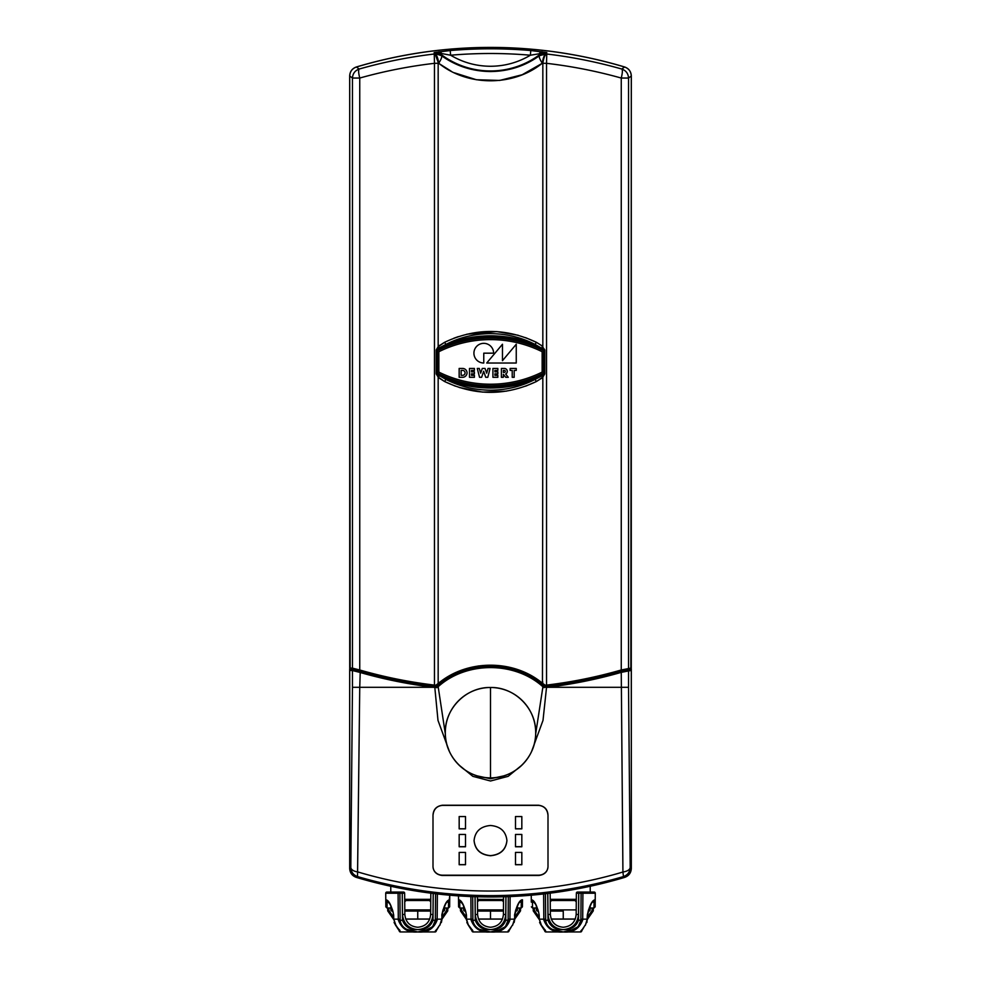 <?xml version="1.0" encoding="UTF-8"?>
<svg xmlns="http://www.w3.org/2000/svg" width="981" height="981" viewBox="0 0 981 981"><rect width="100%" height="100%" fill="white"/><g stroke="black" fill="none" stroke-linecap="round" stroke-linejoin="round"><path stroke-width="1.47" d="M541.635 376.017L544.614 373.884C527.606 382.504 509.568 386.845 490.5 386.906C471.432 386.845 453.394 382.504 436.386 373.884L445.975 379.451C459.844 386.514 474.681 390.095 490.5 390.205C506.306 390.095 521.156 386.514 535.025 379.451L541.635 376.017L542.836 377.084L536.46 381.499L541.684 378.163L542.836 378.703L542.456 684.444L544.504 686.136L528.072 675.271M438.863 51.785A4.697 3.102 81.9 0 1 441.585 53.526L450.61 55.218C462.909 62.502 476.202 66.193 490.5 66.267C504.798 66.193 518.091 62.502 530.39 55.218L546.834 52.533L546.159 53.93L539.501 55.672C525.117 66.034 508.783 71.319 490.5 71.552C472.241 71.331 455.907 66.034 441.499 55.672L440.96 54.36L434.166 52.533L450.205 50.546L450.61 55.218C477.207 52.925 503.793 52.925 530.39 55.218L530.795 50.546L546.834 52.533L540.04 54.36L539.415 53.526A4.697 3.102 98.1 0 1 542.137 51.785M405.717 919.038L417.747 919.038L417.747 911.067L404.797 911.067M478.47 919.038L490.5 919.038L490.5 911.067L477.563 911.067M551.236 919.038L563.253 919.038L563.253 911.067L550.316 911.067M404.699 899.467L406.048 900.497L404.883 901.649L406.048 900.497L429.433 900.497L430.598 901.649L429.641 900.521M490.5 687.497A45.187 45.187 0 0 1 535.687 732.684C536.3 756.829 514.645 778.485 490.5 777.859C466.355 778.485 444.7 756.829 445.313 732.684A45.187 45.187 0 0 1 490.5 687.497C514.645 686.884 536.3 708.54 535.687 732.684A45.187 45.187 0 0 1 490.5 777.859A45.187 45.187 0 0 1 445.313 732.684C444.7 708.54 466.355 686.884 490.5 687.497L490.5 777.859M438.863 351.725A116.175 116.175 0 0 1 542.137 351.725L542.137 372.106A116.175 116.175 0 0 1 438.863 372.106L438.863 351.725M454.387 72.802L476.398 79.743L499.697 80.43L522.199 74.74L542.137 63.36L542.836 63.704L542.836 345.128L541.684 345.668L536.46 342.344L541.684 345.668L544.811 349.947L544.811 373.884L544.614 349.947L535.025 344.392C521.156 337.317 506.319 333.736 490.5 333.626C474.657 333.736 459.819 337.329 445.975 344.392L439.365 347.826L438.164 346.747L444.54 342.344L439.316 345.668L438.164 345.128L438.164 63.704L438.863 63.36C467.618 86.586 513.345 86.598 542.137 63.36L542.285 63.25C542.873 59.056 543.793 56.175 545.044 54.617L546.76 54.016C571.898 56.972 596.914 61.975 621.795 69.038C626.013 70.571 628.257 73.575 628.539 78.051L631.286 75.991L631.286 668.024L630.624 669.103L623.965 670.354L630.194 669.238A469.421 469.421 0 0 0 630.501 669.14M490.5 385.741A117.708 117.708 0 0 0 543.437 373.16L543.437 350.671A117.708 117.708 0 0 0 437.563 350.671L437.563 373.16A117.708 117.708 0 0 0 490.5 385.741M438.863 378.004L438.164 378.703L438.863 378.004M542.137 63.36L542.285 63.25C539.709 59.179 538.79 56.665 539.501 55.672L540.04 54.36A82.232 82.232 0 0 1 440.96 54.36L441.585 53.526L434.166 52.533L434.24 54.016C409.102 56.972 384.086 61.975 359.205 69.038C358.298 69.982 358.482 72.986 359.745 78.051L352.461 78.051C352.743 73.575 354.987 70.571 359.205 69.038L356.41 67.002A469.384 469.384 0 0 1 624.59 67.002C628.796 68.511 631.028 71.515 631.286 75.991M515.712 909.89L517.355 909.89L517.379 905.978M465.288 909.89L463.645 909.89L464.822 911.067A1.177 1.177 90 0 1 463.645 909.89L463.621 905.978M477.465 899.467L478.814 900.497L477.637 901.649L478.814 900.497L502.186 900.497L503.363 901.649L502.407 900.521M478.274 899.332L503.535 899.467M550.218 899.467L551.567 900.497L550.402 901.649L551.567 900.497L574.952 900.497L576.117 901.649L575.16 900.521M385.717 893.237A1.177 1.177 0 0 1 386.894 892.048L398.813 892.048A1.177 0.723 90 0 0 398.09 893.237L385.717 893.237L385.778 899.81A1.177 1.177 0 0 0 386.943 900.963L387.765 900.963M590.121 908.014L593.995 908.014L595.16 906.849L595.283 893.237L582.91 893.237A1.177 0.723 -90 0 0 582.187 892.048L594.106 892.048A1.177 1.177 0 0 1 595.283 893.237L595.222 899.81A1.177 1.177 0 0 1 594.057 900.963L593.235 900.963L594.057 900.963L594.032 902.128L592.671 902.128M474.068 840.521C475.111 849.644 480.592 854.684 490.5 855.64C500.408 854.684 505.889 849.644 506.932 840.521M474.068 840.607C475.049 849.791 480.518 854.831 490.5 855.739C500.482 854.831 505.951 849.791 506.932 840.607C505.951 831.422 500.482 826.382 490.5 825.487C480.518 826.382 475.049 831.422 474.068 840.607M431.211 893.225L430.831 893.213A1.177 1.177 0 0 1 430.831 893.176L430.647 914.464C429.837 922.238 425.533 926.505 417.747 927.253C409.948 926.505 405.656 922.238 404.834 914.464L404.65 893.213L403.473 892.048L398.813 892.048M503.56 896.793L503.412 914.464C502.591 922.238 498.287 926.505 490.5 927.253C482.713 926.505 478.409 922.238 477.588 914.464L477.44 896.793M578.349 926.26L580.862 920.288L581.095 893.237L578.753 893.237L578.52 920.288C575.945 926.873 570.856 929.988 563.253 929.62C572.463 928.737 577.551 923.697 578.52 914.5L578.704 893.237L576.35 893.213L576.166 914.464C575.344 922.238 571.052 926.505 563.253 927.253C555.467 926.505 551.163 922.238 550.353 914.464L550.169 893.225A1.177 1.177 0 0 0 550.169 893.176L549.789 893.225M475.123 667.705L454.73 674.376M448.832 677.503L436.852 685.977M544.247 686.062L532.205 677.515M526.368 674.425L505.669 667.669M501.965 667.055L498.422 666.639M497.968 666.602L490.463 666.258M488.195 666.295L478.385 667.154M436.275 686.418A1.177 1.177 -16.9 0 0 436.496 686.271L437.048 685.805C466.6 659.833 514.584 659.98 543.952 685.805L541.745 684.015M582.187 892.048L579.93 892.048A1.177 1.177 0 0 1 581.095 893.237L582.91 893.237L582.702 919.148L580.875 919.148L580.862 920.288C580.212 924.31 578.054 927.315 574.4 929.301L563.253 931.95L552.119 929.301C548.305 927.155 546.159 924.139 545.657 920.288L547.999 920.288L547.766 893.47M505.583 926.26L508.109 920.288C507.459 924.31 505.301 927.315 501.634 929.301L490.5 931.95L479.366 929.301C475.552 927.155 473.394 924.139 472.891 920.288L475.245 920.288L475.037 896.72M432.829 926.26L435.343 920.288C434.693 924.31 432.535 927.315 428.881 929.301L417.734 931.95L406.6 929.301C402.786 927.155 400.64 924.139 400.138 920.288L402.48 920.288C405.018 926.861 410.107 929.976 417.747 929.62C425.374 929.976 430.451 926.861 433.001 920.288L435.343 920.288L435.576 893.752M402.48 920.288L402.247 893.237L399.905 893.237L400.138 920.288L398.311 919.982L398.09 893.237L399.905 893.237A1.177 1.177 0 0 1 401.07 892.048M545.424 893.752L545.657 920.288L543.83 919.982L543.609 893.237M554.694 931.95L552.965 931.95M548.894 931.95L577.723 931.95M548.845 926.947L550.071 927.989M555.099 930.613L563.229 931.95M594.927 899.81L594.829 899.81C592.009 900.497 589.507 905.537 587.325 914.93L587.533 919.16L585.314 925.353L587.239 919.148L582.702 919.148L582.689 919.982C579.33 928.86 572.855 932.845 563.253 931.95L568.698 931.374M569.164 931.263L577.613 927.008M510.12 896.573L509.936 919.148L508.109 919.148L508.109 920.288L508.305 896.646M472.695 896.646L472.891 920.288L471.064 919.982L470.88 896.573M481.929 931.95L480.212 931.95M476.128 931.95L504.97 931.95M476.092 926.947L477.306 927.989M482.345 930.613L490.463 931.95M522.162 899.81L522.076 899.81C519.256 900.497 516.754 905.537 514.559 914.93L514.767 919.16L512.56 925.353L514.485 919.148L509.936 919.148L509.936 919.982C506.564 928.86 500.089 932.845 490.5 931.95L495.932 931.374M496.411 931.263L504.859 927.008M403.326 926.947L404.552 927.989M409.58 930.613L417.71 931.95L423.179 931.374M423.645 931.263L432.094 927.008M409.175 931.95L407.446 931.95M403.375 931.95L432.204 931.95M393.761 919.172L395.686 925.353L399.23 930.785A1.177 1.177 0 0 0 400.395 931.95L417.747 931.95C408.145 932.845 401.67 928.86 398.311 919.982M388.329 902.128L385.791 902.128L386.171 899.81C388.991 900.497 391.493 905.537 393.675 914.93L393.761 919.148L395.87 925.206L400.395 931.95L399.537 929.804M398.151 928.406L399.218 929.792A1.177 1.116 -0.5 0 0 400.027 930.711M578.52 920.288L582.689 919.982M584.038 926.971L581.77 930.785A1.177 1.177 0 0 1 580.605 931.95L580.973 930.711A1.177 1.116 0.5 0 0 581.77 929.816M465.509 864.641L465.509 852.415L459.169 852.415L459.169 864.641L465.509 864.641M459.169 816.548L459.169 828.773L465.509 828.773L465.509 816.548L459.169 816.548L459.169 828.859L465.509 828.859L465.509 816.548M459.169 834.451L459.169 846.677L465.509 846.677L465.509 834.451L459.169 834.451L459.169 846.762L465.509 846.762L465.509 834.451M515.491 816.548L515.491 828.773L521.831 828.773L521.831 816.548L515.491 816.548L515.491 828.859L521.831 828.859L521.831 816.548M515.491 846.677L521.831 846.677L521.831 834.451L515.491 834.451L515.491 846.677M521.831 864.641L521.831 852.415L515.491 852.415L515.491 864.641L521.831 864.641M585.13 925.206L580.605 931.95L563.253 931.95C553.664 932.845 547.19 928.86 543.83 919.982M539.28 919.172L541.205 925.353L544.737 930.785A1.177 1.177 0 0 0 545.914 931.95L545.546 930.711L545.914 931.95L563.253 931.95M533.848 902.128L531.31 902.128L531.69 899.81C534.51 900.497 537.012 905.537 539.194 914.93L539.28 919.148L541.389 925.206L545.546 930.711A1.177 1.116 -0.5 0 1 544.749 929.816L543.67 928.406M505.963 896.72L505.755 920.288L509.936 919.982M511.285 926.971L509.016 930.785A1.177 1.177 0 0 1 507.839 931.95L508.219 930.711A1.177 1.116 0.5 0 0 509.016 929.816M512.364 925.206L507.839 931.95L490.5 931.95C480.911 932.845 474.436 928.86 471.064 919.982M461.082 902.128L458.556 902.128L458.924 899.81C461.744 900.497 464.246 905.537 466.441 914.93L466.515 919.148L468.44 925.353L471.984 930.785A1.177 1.177 0 0 0 473.161 931.95L472.781 930.711L473.161 931.95L490.5 931.95M470.905 928.406L471.971 929.792A1.177 1.116 -0.5 0 0 472.781 930.711L472.266 929.78M437.391 893.237L437.17 919.982C433.81 928.86 427.336 932.845 417.747 931.95L435.086 931.95L435.454 930.711A1.177 1.116 0.5 0 0 436.251 929.816M449.408 899.81L449.31 899.81C446.502 900.497 443.988 905.537 441.806 914.93L442.014 919.16L439.795 925.353L441.72 919.148L435.356 919.148L435.343 920.288L437.17 919.982M438.519 926.971L436.263 930.785A1.177 1.177 0 0 1 435.086 931.95L439.611 925.206M386.073 899.81L386.171 899.81A1.177 1.165 90 0 0 387.139 900.95L387.017 908.014L385.84 906.849L385.778 899.81M595.16 906.849L594.829 899.81A1.177 1.165 90 0 1 593.861 900.95C591.899 901.416 589.802 906.088 587.607 914.942L587.325 914.942M459.169 852.415L459.169 864.727L465.509 864.727L465.509 852.415M515.491 834.451L515.491 846.762L521.831 846.762L521.831 834.451M515.491 852.415L515.491 864.727L521.831 864.727L521.831 852.415M545.031 929.78L545.546 930.711M575.283 919.038L563.253 919.038M581.095 893.237A1.177 1.177 0 0 0 579.93 892.048L577.527 892.048A1.177 1.177 0 0 0 576.35 893.213L577.269 892.085M531.248 895.212L531.297 899.81A1.177 1.177 0 0 0 532.462 900.963L532.683 900.963M539.194 914.93L538.912 914.942C539.207 911.361 535.491 903.489 534.608 903.133L532.462 900.963L532.536 908.014L536.399 908.014M531.592 899.81L531.69 899.81A1.177 1.165 90 0 0 532.658 900.95M517.367 908.014L521.23 908.014L522.407 906.849L522.076 899.81A1.177 1.165 90 0 1 521.095 900.95M522.407 906.849L522.468 899.81A1.177 1.177 0 0 1 521.291 900.963L521.132 900.926C519.133 901.416 517.048 906.088 514.853 914.942L514.485 919.172M502.53 919.038L490.5 919.038M468.636 925.206L472.781 930.711M458.495 895.886L458.532 899.81A1.177 1.177 0 0 0 459.709 900.963L460.518 900.963M466.441 914.93L466.147 914.942C466.453 911.361 462.725 903.489 461.855 903.133L459.709 900.963L459.782 908.014L458.593 906.849L458.532 899.81M458.838 899.81L458.924 899.81A1.177 1.165 90 0 0 459.905 900.95M444.601 908.014L448.476 908.014L449.641 906.849L449.752 895.212L449.31 899.81A1.177 1.165 90 0 1 448.342 900.95M449.641 906.849L449.703 899.81A1.177 1.177 0 0 1 448.538 900.963L448.378 900.926C446.38 901.416 444.283 906.088 442.088 914.942L441.72 919.172M429.764 919.038L417.747 919.038M404.834 914.464L402.48 914.5L402.247 893.237L404.65 893.213A1.177 1.177 0 0 0 403.473 892.048A1.177 1.177 0 0 1 404.65 893.213L403.78 892.097M388.844 908.014L388.893 910.527L387.863 910.834L388.893 910.527L393.43 917.027M587.57 917.027L592.107 910.527L593.137 910.834L592.107 910.527L592.156 908.014M433.001 866.542A9.393 8.645 180 0 0 442.382 875.175L538.618 875.175A9.393 8.645 180 0 0 547.999 866.542M547.999 815.358C547.41 809.337 544.271 806.014 538.618 805.376L442.382 805.376C436.729 806.014 433.59 809.337 433.001 815.358M534.363 908.014L534.412 910.527L533.382 910.834L534.412 910.527L538.949 917.027M521.07 900.963L521.267 902.128L519.918 902.128M514.817 917.027L519.354 910.527L520.371 910.834L519.354 910.527L519.39 908.014M461.61 908.014L461.646 910.527L460.629 910.834L461.646 910.527L466.183 917.027M447.716 900.963L448.538 900.963L448.513 902.128L447.152 902.128M442.051 917.027L446.588 910.527L447.618 910.834L446.588 910.527L446.637 908.014M385.791 902.128L385.84 906.849M433.001 866.848L433.001 815.223C433.332 809.435 436.471 806.112 442.382 805.242L538.618 805.242C544.529 806.1 547.656 809.423 547.999 815.223L547.999 866.848C547.447 871.937 544.32 874.819 538.618 875.506L442.382 875.506C436.692 874.831 433.565 871.95 433.001 866.848M350.806 669.238L359.647 671.09L359.745 669.986L352.461 668.159L349.714 668.024L350.499 669.14A469.421 469.421 0 0 0 350.806 669.238L349.714 670.415L349.714 868.393L350.806 867.572L352.461 687.301L359.745 687.301L357.525 876.573C353.332 875.027 351.088 872.035 350.806 867.572C351.247 869.828 353.675 871.312 358.077 872.023C443.473 897.456 538.299 897.308 622.923 872.023L621.255 672.365C597 679.306 572.364 684.284 547.324 687.301L542.836 687.301L535.663 733.984M503.633 775.91L490.5 778.767L477.367 775.91M445.337 733.984L438.164 686.7C466.502 661.157 514.694 661.304 542.836 686.7L543.646 687.301L544.663 686.418M437.048 685.805L438.164 686.7L436.901 687.656L433.676 687.301L433.896 686.173L436.337 686.43L435.785 685.241L438.164 683.524L438.544 684.444C453.578 672.574 470.892 666.504 490.5 666.246C510.169 666.528 527.484 672.586 542.456 684.444M544.099 687.656L545.007 686.393L546.307 686.271L546.527 687.399L543.008 720.373L531.653 751.323M522.211 764.873L508.158 776.339L490.5 780.999L472.842 776.339L458.789 764.873M449.347 751.323L437.992 720.397L434.693 686.271M546.307 686.271L547.104 686.173L547.324 687.301L628.539 687.301L630.194 867.572C629.753 869.828 627.325 871.312 622.923 872.023L623.475 876.573C580.139 889.215 535.81 895.567 490.5 895.628C445.018 895.543 400.689 889.191 357.525 876.573L356.41 877.382A469.384 469.384 0 0 0 624.59 877.382C628.796 875.874 631.028 872.869 631.286 868.393L631.286 670.415L630.194 669.238M631.286 868.393L630.194 867.572C629.912 872.035 627.668 875.027 623.475 876.573L624.59 877.382M531.297 899.81L531.31 902.128M458.556 902.128L458.593 906.849M550.292 907.695L550.243 901.662M576.276 901.662L576.227 907.695M404.773 907.695L404.724 901.662M477.539 907.695L477.477 901.662M503.523 901.662L503.461 907.695M430.757 901.662L430.708 907.695M417.747 911.067L430.684 911.067L417.747 911.067M387.005 908.014L390.879 908.014M349.714 868.393C349.959 872.857 352.191 875.861 356.41 877.382M352.461 687.301L352.461 670.538L359.745 672.365C384 679.306 408.636 684.284 433.676 687.301L359.745 687.301L360.248 671.262C384.172 678.141 408.721 683.119 433.896 686.173M532.536 908.014L531.359 906.849M537.576 911.067A1.177 1.177 90 0 1 536.399 909.89L538.385 911.067M588.134 911.067L588.943 911.067A1.177 1.177 -90 0 0 590.121 909.89L588.943 911.067M459.77 908.014L463.633 908.014M464.822 911.067L465.619 911.067M503.437 911.067L490.5 911.067M515.381 911.067L516.178 911.067A1.177 1.177 -90 0 0 517.355 909.89L516.178 911.067M551.04 899.332L575.479 899.332L574.952 900.497M575.479 899.332L576.301 899.467M392.057 911.067A1.177 1.177 90 0 1 390.879 909.89L392.866 911.067M502.726 899.332L502.186 900.497M405.521 899.332L429.96 899.332L429.433 900.497M429.96 899.332L430.782 899.467M442.615 911.067L443.424 911.067A1.177 1.177 90 0 0 444.601 909.89L443.424 911.067M547.104 686.173C572.279 683.119 596.828 678.141 620.752 671.262L621.255 672.365L631.286 670.415M543.952 685.805L542.836 687.301M436.901 687.656L436.337 686.43M620.752 671.262L623.965 670.354M544.663 686.43L545.215 685.241L546.527 685.106L546.576 686.234M543.965 686.651L542.775 686.651M438.225 686.651L437.036 686.651M631.004 668.834L631.323 668.809A469.421 469.421 0 0 1 630.857 668.956L631.323 75.966C631.065 71.49 628.833 68.498 624.627 66.978A469.421 469.421 0 0 0 356.373 66.978C352.154 68.511 349.923 71.503 349.677 75.966L350.143 668.956A469.421 469.421 0 0 1 349.677 668.809L349.996 668.834M631.323 668.809L631.323 868.418C631.077 872.882 628.846 875.886 624.627 877.406A469.421 469.421 0 0 1 356.373 877.406C352.167 875.898 349.935 872.894 349.677 868.418L349.677 668.809M357.047 670.354L350.499 669.14M349.714 668.024L349.714 75.991C349.959 71.527 352.191 68.535 356.41 67.002M478.176 665.989L457.575 671.838L438.164 683.524L438.164 682.065L439.292 682.629C467.863 659.367 513.222 659.404 541.708 682.629L545.215 685.241L545.387 686.381M621.353 671.09L621.255 669.986C596.828 677.025 571.923 682.065 546.527 685.106L546.527 63.324L542.836 63.324C543.437 59.13 544.369 56.248 545.632 54.691L546.76 54.016L546.527 63.324C571.751 66.254 596.669 71.159 621.255 78.051C622.53 72.888 622.714 69.884 621.795 69.038L624.59 67.002M631.286 668.024L621.255 669.986L621.255 78.051L628.539 78.051L628.539 668.159A1.177 1.177 -92.6 0 1 627.717 669.275M434.424 686.234L434.473 685.106C409.077 682.065 384.172 677.025 359.745 669.986L359.745 78.051C384.331 71.159 409.249 66.254 434.473 63.324L434.24 54.016L435.368 54.691L438.532 63.275L434.473 63.324L434.473 685.106L435.785 685.241L435.613 686.381M452.928 675.271L438.544 684.444M349.714 75.991L352.461 78.051L352.461 668.159A1.177 1.177 92.6 0 0 353.283 669.275M435.956 53.869L434.841 53.93L435.956 54.617C437.207 56.175 438.127 59.056 438.715 63.25C441.291 59.191 442.21 56.665 441.499 55.672L435.956 53.869M544.811 373.884L542.836 377.084L542.836 378.703M439.292 682.629L438.164 682.065L438.164 377.084L436.189 373.884L436.189 349.947L438.164 346.747L438.164 345.128M542.836 682.065L541.708 682.629L512.021 667.889L478.507 665.94M439.365 347.826L436.386 349.947C472.462 332.718 508.538 332.718 544.614 349.947L544.811 349.947M542.836 345.128L542.836 346.747L541.635 347.826M436.189 373.884L436.189 349.947M439.316 378.163L444.54 381.499L438.164 377.084L439.365 376.017M438.593 63.275L451.15 71.184M525.632 386.158L536.46 381.499C505.791 395.968 475.147 395.968 444.54 381.499L455.392 386.171M459.169 387.47L482.566 392.106L506.527 391.137M536.46 342.344L535.025 344.392A119.976 119.976 0 0 0 445.975 344.392L444.54 342.344C475.147 327.85 505.791 327.85 536.46 342.344L525.595 337.66M518.213 335.269L496.901 331.615M496.533 331.603L466.895 334.202M458.409 336.606L453.811 338.249M536.46 381.499L535.025 379.451A119.976 119.976 0 0 1 445.975 379.451L444.54 381.499M502.468 360.677L516.251 344.245L516.251 363.019L486.723 363.019L502.468 344.245L502.468 360.677M474.412 375.331L474.412 377.293L469.494 377.293L469.494 368.439L474.412 368.439L474.412 370.401L471.456 370.401L471.456 371.885L474.412 371.885L474.412 373.847L471.456 373.847L471.456 375.331L474.412 375.331M486.674 373.16L488.035 368.439L490.071 368.439L487.802 377.293L485.705 377.293L483.67 371.247L481.634 377.293L479.537 377.293L477.269 368.439L479.304 368.439L480.653 373.16L482.284 368.439L485.043 368.439L486.674 373.16M497.845 375.331L497.845 377.293L492.916 377.293L492.916 368.439L497.845 368.439L497.845 370.401L494.89 370.401L494.89 371.885L497.845 371.885L497.845 373.847L494.89 373.847L494.89 375.331L497.845 375.331M503.351 374.337L503.351 377.293L501.389 377.293L501.389 368.439L504.344 368.439A2.955 2.955 0 0 1 505.644 374.043L508.281 377.293L505.742 377.293L503.351 374.337M516.251 368.439L516.251 370.401L514.179 370.401L514.179 377.293L512.217 377.293L512.217 370.401L510.145 370.401L510.145 368.439L516.251 368.439M459.157 368.439L462.603 368.439A4.427 4.427 0 0 1 467.03 372.866A4.427 4.427 0 0 1 462.603 377.293L459.157 377.293L459.157 368.439M483.768 353.172L483.768 363.019A9.847 9.847 0 0 1 473.921 353.172A9.847 9.847 0 0 1 483.768 343.338A9.847 9.847 0 0 1 493.615 353.172L483.768 353.172M504.344 370.401A0.981 0.981 0 0 1 505.325 371.382A0.981 0.981 0 0 1 504.344 372.375L503.351 372.375L503.351 370.401L504.344 370.401M462.603 375.331A2.465 2.465 0 0 0 465.068 372.866A2.465 2.465 0 0 0 462.603 370.401L461.119 370.401L461.119 375.331L462.603 375.331M430.684 909.89L404.797 909.89M503.449 909.89L477.551 909.89M576.203 909.89L550.316 909.89M429.739 919.111L405.742 919.111M502.493 919.111L478.507 919.111M575.258 919.111L551.261 919.111M390.879 909.89L390.867 905.978L390.879 909.89L392.535 909.89M390.794 892.048L390.757 886.26L390.794 892.048M536.399 909.89L536.386 905.978L536.399 909.89L538.054 909.89M385.717 893.225A1.177 1.177 0 0 1 386.894 892.048M547.999 920.288C550.586 926.886 555.663 930 563.253 929.62C554.118 928.676 549.029 923.636 547.999 914.5L550.353 914.464M576.166 914.464L578.52 914.5M547.815 893.47L547.999 914.5M505.755 920.288C503.179 926.873 498.103 929.988 490.5 929.62C499.709 928.737 504.786 923.697 505.755 914.5L505.914 896.72M475.245 920.288C477.821 926.886 482.91 930 490.5 929.62C481.352 928.676 476.276 923.636 475.245 914.5L477.588 914.464M503.412 914.464L505.755 914.5M475.086 896.72L475.245 914.5M402.48 914.5C403.51 923.636 408.599 928.676 417.747 929.62C426.943 928.737 432.032 923.697 433.001 914.5L433.185 893.47M433.234 893.47L433.001 920.288M430.647 914.464L433.001 914.5M400.125 919.148L393.467 919.172M545.644 919.148L538.986 919.172M472.891 919.148L466.233 919.16L468.44 925.365M587.325 914.93L586.92 922.447M580.409 893.237A1.177 0.834 -90 0 0 579.587 892.048M578.753 893.237L578.753 892.048L578.704 893.237M533.198 908.014L533.247 910.883L538.986 919.123L539.194 914.942M595.209 902.128L594.032 902.128L593.983 908.014M436.337 686.418L438.164 687.301M522.444 902.128L521.267 902.128L521.218 908.014M449.69 902.128L448.513 902.128L448.464 908.014M349.714 670.415L352.461 670.538A1.177 1.177 -87.5 0 1 353.577 669.373M588.465 909.89L590.121 909.89L590.133 905.978L590.121 909.89M442.946 909.89L444.601 909.89L444.614 905.978L444.601 909.89M628.539 687.301L628.539 670.538A1.177 1.177 -92.5 0 0 627.423 669.373M590.243 886.26L590.206 892.048L590.243 886.26M450.205 50.546A468.011 468.011 0 0 1 530.795 50.546M436.202 686.467L438.985 684.223M394.08 922.447L395.686 925.365M396.962 926.971L398.041 928.271M387.103 900.926L389.089 903.133C389.972 903.489 393.688 911.361 393.393 914.942L393.467 919.16L387.728 910.883L387.679 908.014M539.599 922.447L541.205 925.365M542.481 926.971L543.56 928.271M469.715 926.971L470.794 928.271M466.147 914.942L466.233 919.16L460.481 910.883L460.432 908.014M587.533 919.16L593.272 910.883L593.321 908.014M520.568 908.014L520.519 910.883L514.767 919.123L514.154 922.447M466.846 922.447L468.44 925.353M447.802 908.014L447.753 910.883L442.014 919.123L441.401 922.447"/></g></svg>
